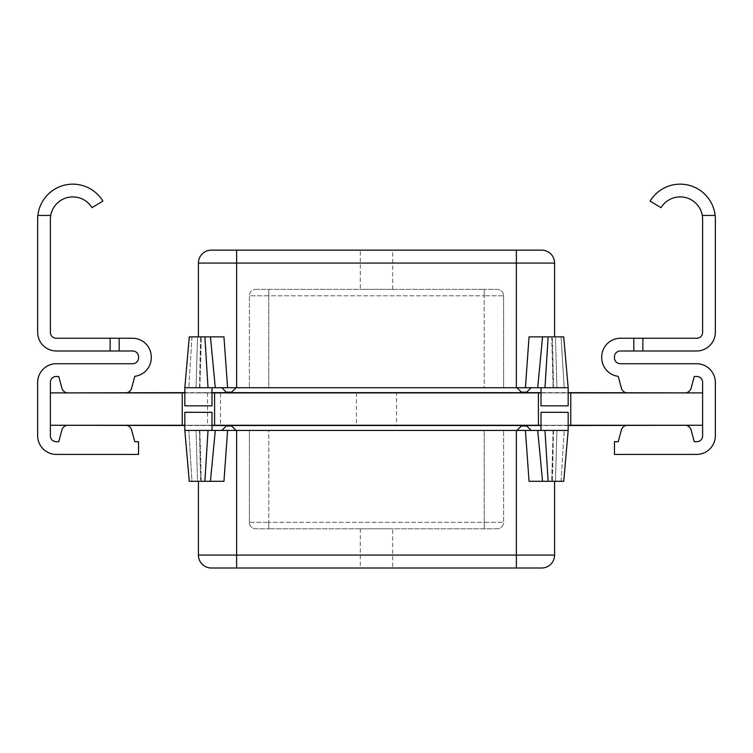 <?xml version="1.0" encoding="UTF-8"?>
<svg xmlns="http://www.w3.org/2000/svg" width="753" height="753" viewBox="0 0 753 753"><rect width="100%" height="100%" fill="white"/><g stroke="black" fill="none" stroke-linecap="round" stroke-linejoin="round"><path stroke-width="0.56" stroke-dasharray="3.77 2.82" d="M601.722 357.016A18.769 18.769 0 0 1 620.491 338.248A18.769 18.769 0 0 0 601.722 357.016L601.722 357.694L601.722 357.016A18.769 18.769 0 0 1 620.491 338.248A18.769 18.769 0 0 0 601.722 357.016A18.769 18.769 0 0 1 620.491 338.248A18.769 18.769 0 0 0 601.722 357.016L601.722 357.694A18.769 18.769 0 0 0 618.204 376.321L621.357 388.106L618.204 376.321A18.769 18.769 0 0 1 601.722 357.694A18.769 18.769 0 0 0 618.204 376.321A18.769 18.769 0 0 1 601.722 357.694A18.769 18.769 0 0 0 618.204 376.321A18.769 18.769 0 0 1 601.722 357.694L601.722 357.016A18.769 18.769 0 0 1 620.491 338.248L696.789 338.248A5.826 5.826 0 0 0 702.615 332.421L702.615 219.321A22.421 22.421 0 0 0 702.276 215.462L715.134 215.462A35.156 35.156 0 0 1 715.35 219.321L715.35 332.224A18.769 18.769 0 0 1 696.581 350.992L633.819 350.992L642.883 350.992L642.883 338.248L633.819 338.248L633.819 350.992L620.284 350.992A5.826 5.826 0 0 0 614.457 356.809L614.457 357.901A5.826 5.826 0 0 0 620.284 363.727L697.655 363.727A18.769 18.769 0 0 1 715.35 382.496L715.35 435.658A18.769 18.769 0 0 1 697.655 454.398A18.769 18.769 0 0 0 715.35 435.658A18.769 18.769 0 0 1 697.655 454.398A18.769 18.769 0 0 0 715.35 435.658A18.769 18.769 0 0 1 697.655 454.398A18.769 18.769 0 0 0 715.35 435.658A18.769 18.769 0 0 1 697.655 454.398L614.457 454.426L614.457 441.691L618.241 441.691L614.457 441.691L618.241 441.691L614.457 441.691L614.457 454.426L614.457 441.691L618.241 441.691L614.457 441.691L614.457 454.426L697.655 454.426L614.457 454.426L614.457 441.691L618.241 441.691L621.357 430.048L618.241 441.691M702.615 435.865L702.615 382.289L702.615 435.865A5.826 5.826 0 0 1 696.789 441.691A5.826 5.826 0 0 0 702.615 435.865L702.615 382.289L702.615 435.865A5.826 5.826 0 0 1 696.789 441.691L694.247 441.691L691.132 430.048L694.247 441.691L696.789 441.691L694.247 441.691L691.132 430.048L694.247 441.691L696.789 441.691A5.826 5.826 0 0 0 702.615 435.865L702.615 382.289A5.826 5.826 0 0 0 696.789 376.462L694.247 376.462L696.789 376.462L694.247 376.462L696.789 376.462L694.247 376.462L696.789 376.462L694.247 376.462L691.132 388.106L694.247 376.462M715.35 219.321A35.156 35.156 0 0 0 715.134 215.462L702.276 215.462L715.134 215.462A35.156 35.156 0 0 1 715.35 219.321L715.35 332.224A18.769 18.769 0 0 1 696.581 350.992L642.883 350.992L642.883 338.248L696.789 338.248L642.883 338.248L696.789 338.248L642.883 338.248L642.883 350.992L642.883 338.248L620.491 338.248L696.789 338.248A5.826 5.826 0 0 0 702.615 332.421L702.615 219.321A22.421 22.421 0 0 0 702.276 215.462L715.134 215.462A35.156 35.156 0 0 1 715.35 219.321A35.156 35.156 0 0 0 715.134 215.462L702.276 215.462L715.134 215.462A35.156 35.156 0 0 0 650.131 201.089A35.156 35.156 0 0 1 715.134 215.462A35.156 35.156 0 0 0 650.131 201.089L661.021 207.696A22.421 22.421 0 0 1 702.276 215.462A22.421 22.421 0 0 0 661.021 207.696L650.131 201.089L661.021 207.696A22.421 22.421 0 0 1 702.276 215.462L715.134 215.462A35.156 35.156 0 0 0 650.131 201.089A35.156 35.156 0 0 1 715.134 215.462L702.276 215.462A22.421 22.421 0 0 0 661.021 207.696L650.131 201.089L661.021 207.696A22.421 22.421 0 0 1 702.276 215.462L715.134 215.462L702.276 215.462A22.421 22.421 0 0 0 661.021 207.696L650.131 201.089A35.156 35.156 0 0 1 715.35 219.321L715.35 332.224A18.769 18.769 0 0 1 696.581 350.992L642.883 350.992L642.883 338.248L696.789 338.248A5.826 5.826 0 0 0 702.615 332.421L702.615 219.321A22.421 22.421 0 0 0 702.276 215.462L715.134 215.462L702.276 215.462A22.421 22.421 0 0 1 702.615 219.321A22.421 22.421 0 0 0 702.276 215.462L715.134 215.462A35.156 35.156 0 0 1 715.35 219.321L715.35 332.224A18.769 18.769 0 0 1 696.581 350.992L620.284 350.992L642.883 350.992L642.883 338.248L642.883 350.992L620.284 350.992A5.826 5.826 0 0 0 614.457 356.809L614.457 357.901A5.826 5.826 0 0 0 620.284 363.727L697.655 363.727A18.769 18.769 0 0 1 715.35 382.496A18.769 18.769 0 0 0 697.655 363.755L620.284 363.727L697.655 363.727A18.769 18.769 0 0 1 715.35 382.496L715.35 435.658L715.35 382.496A18.769 18.769 0 0 0 697.655 363.755L620.284 363.727L697.655 363.727A18.769 18.769 0 0 1 715.35 382.496A18.769 18.769 0 0 0 697.655 363.755L620.284 363.727A5.826 5.826 0 0 1 614.457 357.901L614.457 356.809L614.457 357.901A5.826 5.826 0 0 0 620.284 363.727M50.385 392.897L702.615 392.897L702.615 425.257L50.385 425.257L50.385 392.897L50.385 425.257M686.689 425.511A6.476 6.476 0 0 0 684.872 425.257A6.476 6.476 0 0 1 691.132 430.048A6.476 6.476 0 0 0 684.872 425.257L627.607 425.257A6.476 6.476 0 0 0 621.357 430.048A6.476 6.476 0 0 1 627.607 425.257A6.476 6.476 0 0 0 625.799 425.511M625.799 392.642A6.476 6.476 0 0 0 627.607 392.897A6.476 6.476 0 0 1 621.357 388.106A6.476 6.476 0 0 0 627.607 392.897L684.872 392.897A6.476 6.476 0 0 0 691.132 388.106A6.476 6.476 0 0 1 684.872 392.897A6.476 6.476 0 0 0 686.689 392.642M691.132 430.048A6.476 6.476 0 0 0 684.872 425.257A6.476 6.476 0 0 1 691.132 430.048A6.476 6.476 0 0 0 684.872 425.257A6.476 6.476 0 0 1 691.132 430.048A6.476 6.476 0 0 0 684.872 425.257L627.607 425.257A6.476 6.476 0 0 0 621.357 430.048A6.476 6.476 0 0 1 627.607 425.257A6.476 6.476 0 0 0 621.357 430.048A6.476 6.476 0 0 1 627.607 425.257A6.476 6.476 0 0 0 621.357 430.048M621.357 388.106A6.476 6.476 0 0 0 627.607 392.897A6.476 6.476 0 0 1 621.357 388.106A6.476 6.476 0 0 0 627.607 392.897A6.476 6.476 0 0 1 621.357 388.106A6.476 6.476 0 0 0 627.607 392.897L684.872 392.897A6.476 6.476 0 0 0 691.132 388.106A6.476 6.476 0 0 1 684.872 392.897A6.476 6.476 0 0 0 691.132 388.106A6.476 6.476 0 0 1 684.872 392.897A6.476 6.476 0 0 0 691.132 388.106M702.615 382.289A5.826 5.826 0 0 0 696.789 376.462A5.826 5.826 0 0 1 702.615 382.289A5.826 5.826 0 0 0 696.789 376.462M684.872 425.257L627.607 425.257L684.872 425.257M627.607 392.897L684.872 392.897L627.607 392.897M642.883 338.248L633.819 338.248L633.819 350.992L696.581 350.992L620.284 350.992L633.819 350.992L633.819 338.248L633.819 350.992L633.819 338.248L633.819 350.992L620.284 350.992A5.826 5.826 0 0 0 614.457 356.809L614.457 357.901M697.655 454.426L614.457 454.426L697.655 454.426L614.457 454.426L614.457 441.691L614.457 454.426L697.655 454.426M200.336 392.765L227.735 392.765L200.336 392.897M200.336 425.389L227.735 425.389L200.336 425.257M396.558 392.897L356.442 392.897L396.558 392.897L396.558 425.257L356.442 425.257L396.558 425.257M356.442 392.897L356.442 425.257M169.463 425.257L56.757 425.257L169.463 425.257M678.02 425.257L175.76 425.257L678.02 425.257M568.176 425.257L541.002 425.257M211.998 425.257L184.824 425.257M702.615 392.897L702.615 425.257M570.765 392.897L570.765 425.257M538.414 392.897L538.414 425.257M214.586 392.897L214.586 425.257M182.235 392.897L182.235 425.257M211.998 392.897L184.824 392.897M568.176 392.897L541.002 392.897M169.463 392.897L56.861 392.765L169.463 392.897M678.02 392.897L583.537 392.765L678.02 392.897M696.054 392.765L692.063 392.765L696.139 392.897M56.861 392.765L74.98 392.897L56.861 392.765M220.507 392.897L207.564 392.897L220.507 392.897L220.507 425.257L207.564 425.257L220.507 425.257M207.564 392.897L207.564 425.257M349.966 425.511L403.034 425.511L349.966 425.257M627.541 425.511L650.837 425.511L627.541 425.257M56.757 425.257L696.139 425.257M568.176 425.511L541.002 425.511M211.998 425.511L184.824 425.511M696.036 425.257L596.376 425.257L696.036 425.257M403.034 392.642L349.966 392.642L403.034 392.897M696.054 392.897L56.786 392.897M211.998 387.72L188.805 387.72L211.998 387.72L211.998 405.839L184.824 405.839L211.998 405.839L184.824 405.839L184.824 392.642L211.998 392.642M537.708 387.72L542.555 336.855L555.479 336.855L556.928 387.72L555.479 336.855L552.429 336.855L553.502 387.72L554.585 387.72L553.135 387.72L564.195 387.72L553.502 387.72L552.429 336.855L529.048 336.855L525.415 387.72L568.176 387.72L564.195 387.72L568.176 387.72L568.176 405.839L541.002 405.839L568.176 405.839L541.002 405.839L541.002 392.642L568.176 392.642M56.889 392.897L156.549 392.897L56.889 392.897M564.637 425.389L579.49 425.389L564.637 425.257M360.32 289.359L392.68 289.359L360.32 289.359L360.32 250.147L392.68 250.147L360.32 250.147M392.68 289.359L392.68 250.147M226.954 392.642A2.588 2.588 0 0 0 228.084 392.897A2.588 2.588 0 0 1 226.954 392.642M231.651 392.144L226.258 392.144L221.834 387.72L236.075 387.72L221.834 387.72L236.075 387.72L231.651 392.144L226.258 392.144L231.651 392.144A2.588 2.588 0 0 1 229.825 392.897L228.084 392.897L229.825 392.897A2.588 2.588 0 0 0 230.955 392.642M522.045 392.642A2.588 2.588 0 0 0 523.175 392.897A2.588 2.588 0 0 1 521.349 392.144L516.925 387.72L531.166 387.72L516.925 387.72M526.046 392.642A2.588 2.588 0 0 1 524.916 392.897L523.175 392.897L524.916 392.897A2.588 2.588 0 0 0 526.742 392.144L531.166 387.72M564.195 387.72L541.002 387.72L564.195 387.72L561.051 336.855L563.724 336.855L555.479 336.855L561.051 336.855L564.195 387.72M544.974 387.72L541.002 387.72L544.974 387.72L548.128 336.855L563.724 336.855L568.176 387.72M210.445 336.855L189.276 336.855L200.571 336.855L199.498 387.72L198.416 387.72L199.865 387.72L200.571 336.855L197.521 336.855L196.072 387.72L199.498 387.72L196.072 387.72L197.521 336.855L189.276 336.855L184.824 387.72L227.585 387.72L223.952 336.855L210.445 336.855L215.292 387.72M236.075 387.72L221.834 387.72M484.217 387.72L268.783 387.72L484.217 387.72L484.217 295.825L268.783 295.825L268.783 387.72L249.365 387.72L268.783 387.72L268.783 295.825L249.365 295.825L249.365 387.72L249.365 295.825L484.217 295.825L484.217 387.72M525.415 387.72L227.585 387.72M236.63 387.72L236.63 263.089L554.585 263.089A12.942 12.942 0 0 0 541.642 250.147L236.63 250.147L236.63 263.089L198.416 263.089L198.416 336.855M554.585 336.855L554.585 263.089M236.63 250.147L211.358 250.147M503.635 295.825L503.635 387.72L503.635 295.825A6.476 6.476 0 0 0 497.159 289.359L484.217 289.359L497.159 289.359A6.476 6.476 0 0 1 503.635 295.825L484.217 295.825L503.635 295.825M255.841 289.359L484.217 289.359L255.841 289.359A6.476 6.476 0 0 0 249.365 295.825A6.476 6.476 0 0 1 255.841 289.359M542.555 336.855L548.128 336.855M392.68 528.794L360.32 528.794L392.68 528.794L392.68 568.007L360.32 568.007L392.68 568.007M360.32 528.794L360.32 568.007M526.046 425.511A2.588 2.588 0 0 0 524.916 425.257A2.588 2.588 0 0 1 526.046 425.511M521.349 426.01L526.742 426.01L531.166 430.434L516.925 430.434L531.166 430.434L516.925 430.434L521.349 426.01L526.742 426.01L521.349 426.01A2.588 2.588 0 0 1 523.175 425.257L524.916 425.257L523.175 425.257A2.588 2.588 0 0 0 522.045 425.511M230.955 425.511A2.588 2.588 0 0 0 229.825 425.257A2.588 2.588 0 0 1 231.651 426.01L236.075 430.434L221.834 430.434L236.075 430.434M226.954 425.511A2.588 2.588 0 0 1 228.084 425.257L229.825 425.257L228.084 425.257A2.588 2.588 0 0 0 226.258 426.01L221.834 430.434M215.292 430.434L210.445 481.299L197.521 481.299L196.072 430.434L197.521 481.299L200.571 481.299L199.498 430.434L198.416 430.434L199.865 430.434L188.805 430.434L199.498 430.434L200.571 481.299L223.952 481.299L227.585 430.434L184.824 430.434L188.805 430.434L184.824 430.434L184.824 412.315L211.998 412.315L184.824 412.315L211.998 412.315L211.998 430.434L188.805 430.434L211.998 430.434M542.555 481.299L563.724 481.299L552.429 481.299L553.502 430.434L554.585 430.434L553.135 430.434L552.429 481.299L555.479 481.299L556.928 430.434L564.195 430.434L556.928 430.434L555.479 481.299L563.724 481.299L568.176 430.434L568.176 412.315L541.002 412.315L568.176 412.315L541.002 412.315L541.002 430.434L568.176 430.434L525.415 430.434L529.048 481.299L542.555 481.299L537.708 430.434M191.949 481.299L197.521 481.299L191.949 481.299L188.805 430.434L191.949 481.299M516.925 430.434L531.166 430.434M268.783 430.434L484.217 430.434L268.783 430.434L268.783 522.328L484.217 522.328L484.217 430.434L503.635 430.434L484.217 430.434L484.217 522.328L503.635 522.328L503.635 430.434L503.635 522.328L268.783 522.328L268.783 430.434M568.176 430.434L541.002 430.434M227.585 430.434L525.415 430.434M516.37 430.434L516.37 555.065L236.63 555.065L236.63 568.007L516.37 568.007L516.37 555.065L554.585 555.065A12.942 12.942 0 0 1 541.642 568.007A12.942 12.942 0 0 0 554.585 555.065L554.585 481.299M198.416 481.299L198.416 555.065A12.942 12.942 0 0 0 211.358 568.007A12.942 12.942 0 0 1 198.416 555.065L236.63 555.065L236.63 430.434M249.365 522.328L249.365 430.434L249.365 522.328A6.476 6.476 0 0 0 255.841 528.794L268.783 528.794L255.841 528.794A6.476 6.476 0 0 1 249.365 522.328L268.783 522.328L249.365 522.328A6.476 6.476 0 0 0 255.841 528.794M497.159 528.794L268.783 528.794L497.159 528.794A6.476 6.476 0 0 0 503.635 522.328A6.476 6.476 0 0 1 497.159 528.794A6.476 6.476 0 0 0 503.635 522.328M210.445 481.299L189.276 481.299L184.824 430.434M702.615 332.421L702.615 219.321A22.421 22.421 0 0 0 702.276 215.462A22.421 22.421 0 0 1 702.615 219.321L702.615 332.421A5.826 5.826 0 0 1 696.789 338.248M715.35 332.224A18.769 18.769 0 0 1 696.581 350.992A18.769 18.769 0 0 0 715.35 332.224A18.769 18.769 0 0 1 696.581 350.992L642.883 350.992M134.796 376.321L131.643 388.106L134.796 376.321A18.769 18.769 0 0 0 151.278 357.694L151.278 357.016A18.769 18.769 0 0 0 132.509 338.248L110.117 338.248L132.509 338.248A18.769 18.769 0 0 1 151.278 357.016A18.769 18.769 0 0 0 132.509 338.248A18.769 18.769 0 0 1 151.278 357.016L151.278 357.694A18.769 18.769 0 0 1 134.796 376.321A18.769 18.769 0 0 0 151.278 357.694A18.769 18.769 0 0 1 134.796 376.321L131.643 388.106A6.476 6.476 0 0 1 125.393 392.897L68.128 392.897A6.476 6.476 0 0 1 61.868 388.106L58.753 376.462L56.211 376.462A5.826 5.826 0 0 0 50.385 382.289L50.385 435.865A5.826 5.826 0 0 0 56.211 441.691L58.753 441.691L56.211 441.691L58.753 441.691L61.868 430.048A6.476 6.476 0 0 1 68.128 425.257L125.393 425.257A6.476 6.476 0 0 1 131.643 430.048L134.759 441.691L138.543 441.691L138.543 454.426L55.346 454.398A18.769 18.769 0 0 1 37.65 435.658L37.65 382.496A18.769 18.769 0 0 1 55.346 363.755A18.769 18.769 0 0 0 37.65 382.496A18.769 18.769 0 0 1 55.346 363.755L132.716 363.727L55.346 363.727A18.769 18.769 0 0 0 37.65 382.496A18.769 18.769 0 0 1 55.346 363.755L132.716 363.727A5.826 5.826 0 0 0 138.543 357.901L138.543 356.809A5.826 5.826 0 0 0 132.716 350.992L110.117 350.992L132.716 350.992L110.117 350.992L110.117 338.248L56.211 338.248A5.826 5.826 0 0 1 50.385 332.421L50.385 219.321A22.421 22.421 0 0 1 91.979 207.696L102.869 201.089L91.979 207.696A22.421 22.421 0 0 0 50.724 215.462L37.866 215.462A35.156 35.156 0 0 0 37.65 219.321L37.65 332.224A18.769 18.769 0 0 0 56.419 350.992L132.716 350.992L110.117 350.992L110.117 338.248L110.117 350.992L119.181 350.992L119.181 338.248L132.509 338.248L56.211 338.248A5.826 5.826 0 0 1 50.385 332.421L50.385 219.321A22.421 22.421 0 0 1 91.979 207.696L102.869 201.089A35.156 35.156 0 0 0 37.866 215.462L50.724 215.462L37.866 215.462A35.156 35.156 0 0 0 37.65 219.321L37.65 332.224A18.769 18.769 0 0 0 56.419 350.992L119.181 350.992L119.181 338.248L132.509 338.248A18.769 18.769 0 0 1 151.278 357.016A18.769 18.769 0 0 0 132.509 338.248L110.117 338.248L119.181 338.248L119.181 350.992L119.181 338.248L132.509 338.248A18.769 18.769 0 0 1 151.278 357.016L151.278 357.694A18.769 18.769 0 0 1 134.796 376.321A18.769 18.769 0 0 0 151.278 357.694A18.769 18.769 0 0 1 134.796 376.321L131.643 388.106A6.476 6.476 0 0 1 125.393 392.897L68.128 392.897A6.476 6.476 0 0 1 61.868 388.106L58.753 376.462L56.211 376.462A5.826 5.826 0 0 0 50.385 382.289L50.385 435.865A5.826 5.826 0 0 0 56.211 441.691L58.753 441.691L56.211 441.691L58.753 441.691L61.868 430.048A6.476 6.476 0 0 1 68.128 425.257L125.393 425.257A6.476 6.476 0 0 1 131.643 430.048L134.759 441.691L138.543 441.691L134.759 441.691L138.543 441.691L138.543 454.426L138.543 441.691L134.759 441.691L138.543 441.691L138.543 454.426L55.346 454.426L138.543 454.426L138.543 441.691L138.543 454.426L55.346 454.398A18.769 18.769 0 0 1 37.65 435.658L37.65 382.496A18.769 18.769 0 0 1 55.346 363.755L132.716 363.727L55.346 363.727A18.769 18.769 0 0 0 37.65 382.496L37.65 435.658L37.65 382.496M50.385 332.421L50.385 219.321A22.421 22.421 0 0 1 50.724 215.462L37.866 215.462A35.156 35.156 0 0 1 102.869 201.089A35.156 35.156 0 0 0 37.866 215.462A35.156 35.156 0 0 1 102.869 201.089L91.979 207.696A22.421 22.421 0 0 0 50.724 215.462A22.421 22.421 0 0 1 91.979 207.696L102.869 201.089A35.156 35.156 0 0 0 37.866 215.462L50.724 215.462A22.421 22.421 0 0 1 91.979 207.696L102.869 201.089A35.156 35.156 0 0 0 37.866 215.462L50.724 215.462L37.866 215.462A35.156 35.156 0 0 0 37.65 219.321L37.65 332.224A18.769 18.769 0 0 0 56.419 350.992L110.117 350.992L110.117 338.248L56.211 338.248A5.826 5.826 0 0 1 50.385 332.421L50.385 219.321A22.421 22.421 0 0 1 50.724 215.462L37.866 215.462A35.156 35.156 0 0 0 37.65 219.321L37.65 332.224A18.769 18.769 0 0 0 56.419 350.992L110.117 350.992L110.117 338.248L56.211 338.248A5.826 5.826 0 0 1 50.385 332.421L50.385 219.321A22.421 22.421 0 0 1 50.724 215.462L37.866 215.462A35.156 35.156 0 0 1 102.869 201.089L91.979 207.696A22.421 22.421 0 0 0 50.724 215.462L37.866 215.462A35.156 35.156 0 0 0 37.65 219.321A35.156 35.156 0 0 1 37.866 215.462L50.724 215.462A22.421 22.421 0 0 0 50.385 219.321A22.421 22.421 0 0 1 50.724 215.462L37.866 215.462A35.156 35.156 0 0 0 37.65 219.321M132.716 363.727A5.826 5.826 0 0 0 138.543 357.901L138.543 356.809A5.826 5.826 0 0 0 132.716 350.992A5.826 5.826 0 0 1 138.543 356.809L138.543 357.901A5.826 5.826 0 0 1 132.716 363.727L55.346 363.727L132.716 363.727A5.826 5.826 0 0 0 138.543 357.901M127.201 392.642A6.476 6.476 0 0 1 125.393 392.897A6.476 6.476 0 0 0 131.643 388.106A6.476 6.476 0 0 1 125.393 392.897L68.128 392.897A6.476 6.476 0 0 1 61.868 388.106L58.753 376.462L56.211 376.462A5.826 5.826 0 0 0 50.385 382.289L50.385 435.865A5.826 5.826 0 0 0 56.211 441.691L58.753 441.691L61.868 430.048A6.476 6.476 0 0 1 68.128 425.257L125.393 425.257A6.476 6.476 0 0 1 131.643 430.048L134.759 441.691L138.543 441.691L138.543 454.426L55.346 454.398A18.769 18.769 0 0 1 37.65 435.658A18.769 18.769 0 0 0 55.346 454.398L55.346 454.398M58.753 441.691L61.868 430.048A6.476 6.476 0 0 1 68.128 425.257L125.393 425.257A6.476 6.476 0 0 1 131.643 430.048L134.759 441.691M131.643 388.106A6.476 6.476 0 0 1 125.393 392.897A6.476 6.476 0 0 0 131.643 388.106A6.476 6.476 0 0 1 125.393 392.897L68.128 392.897A6.476 6.476 0 0 1 61.868 388.106L58.753 376.462L56.211 376.462A5.826 5.826 0 0 0 50.385 382.289M110.117 338.248L56.211 338.248L110.117 338.248L110.117 350.992L56.419 350.992L110.117 350.992L110.117 338.248L56.211 338.248M37.65 332.224A18.769 18.769 0 0 0 56.419 350.992A18.769 18.769 0 0 1 37.65 332.224A18.769 18.769 0 0 0 56.419 350.992L110.117 350.992M66.311 425.511A6.476 6.476 0 0 1 68.128 425.257L125.393 425.257A6.476 6.476 0 0 1 127.201 425.511M61.868 388.106A6.476 6.476 0 0 0 68.128 392.897A6.476 6.476 0 0 1 61.868 388.106A6.476 6.476 0 0 0 68.128 392.897L125.393 392.897L68.128 392.897A6.476 6.476 0 0 1 66.311 392.642M61.868 430.048A6.476 6.476 0 0 1 68.128 425.257A6.476 6.476 0 0 0 61.868 430.048A6.476 6.476 0 0 1 68.128 425.257L125.393 425.257A6.476 6.476 0 0 1 131.643 430.048A6.476 6.476 0 0 0 125.393 425.257A6.476 6.476 0 0 1 131.643 430.048M119.181 338.248L119.181 350.992M138.543 356.809A5.826 5.826 0 0 0 132.716 350.992M151.278 357.016L151.278 357.694M50.385 435.865A5.826 5.826 0 0 0 56.211 441.691M68.128 425.257L125.393 425.257L68.128 425.257M37.866 215.462L50.724 215.462M650.131 201.089L661.021 207.696A22.421 22.421 0 0 1 702.276 215.462L715.134 215.462A35.156 35.156 0 0 0 650.131 201.089M620.491 338.248L633.819 338.248L633.819 350.992M715.35 382.496L715.35 435.658M620.284 350.992A5.826 5.826 0 0 0 614.457 356.809M715.134 215.462L702.276 215.462M521.349 392.144L526.742 392.144M516.37 250.147L516.37 387.72M191.949 336.855L188.805 387.72L191.949 336.855M204.872 336.855L208.026 387.72M484.217 289.359L484.217 295.825L484.217 289.359M268.783 289.359L268.783 295.825L268.783 289.359M231.651 426.01L226.258 426.01M561.051 481.299L564.195 430.434L561.051 481.299M548.128 481.299L544.974 430.434M204.872 481.299L208.026 430.434M268.783 528.794L268.783 522.328L268.783 528.794M484.217 528.794L484.217 522.328L484.217 528.794M551.685 336.855L553.135 387.72L551.685 336.855M199.865 387.72L201.315 336.855L199.865 387.72M201.315 481.299L199.865 430.434L201.315 481.299M553.135 430.434L551.685 481.299L553.135 430.434"/><path stroke-width="1.13" d="M625.799 425.511A6.476 6.476 0 0 0 621.357 430.048L618.241 441.691L614.457 441.691L614.457 454.426L697.655 454.398A18.769 18.769 0 0 0 715.35 435.658L715.35 382.496A18.769 18.769 0 0 0 697.655 363.755L620.284 363.727A5.826 5.826 0 0 1 614.457 357.901L614.457 356.809A5.826 5.826 0 0 1 620.284 350.992L642.883 350.992L642.883 338.248L696.789 338.248A5.826 5.826 0 0 0 702.615 332.421L702.615 219.321A22.421 22.421 0 0 0 661.021 207.696L650.131 201.089A35.156 35.156 0 0 1 715.35 219.321L715.35 332.224A18.769 18.769 0 0 1 696.581 350.992L642.883 350.992M686.689 392.642A6.476 6.476 0 0 0 691.132 388.106L694.247 376.462L696.789 376.462A5.826 5.826 0 0 1 702.615 382.289L702.615 435.865A5.826 5.826 0 0 1 696.789 441.691L694.247 441.691L691.132 430.048A6.476 6.476 0 0 0 686.689 425.511M642.883 338.248L620.491 338.248A18.769 18.769 0 0 0 601.722 357.016L601.722 357.694A18.769 18.769 0 0 0 618.204 376.321L621.357 388.106A6.476 6.476 0 0 0 625.799 392.642M715.134 215.462L702.276 215.462M620.491 338.248L633.819 338.248L620.491 338.248L633.819 338.248L633.819 350.992M702.615 435.865A5.826 5.826 0 0 1 696.789 441.691A5.826 5.826 0 0 0 702.615 435.865A5.826 5.826 0 0 1 696.789 441.691L694.247 441.691L691.132 430.048M601.722 357.016L601.722 357.694A18.769 18.769 0 0 0 618.204 376.321L621.357 388.106M696.789 338.248A5.826 5.826 0 0 0 702.615 332.421A5.826 5.826 0 0 1 696.789 338.248A5.826 5.826 0 0 0 702.615 332.421M715.35 219.321L715.35 332.224M715.35 435.658L715.35 382.496M620.284 363.727A5.826 5.826 0 0 1 614.457 357.901A5.826 5.826 0 0 0 620.284 363.727A5.826 5.826 0 0 1 614.457 357.901M614.457 356.809A5.826 5.826 0 0 1 620.284 350.992A5.826 5.826 0 0 0 614.457 356.809A5.826 5.826 0 0 1 620.284 350.992M696.789 376.462A5.826 5.826 0 0 1 702.615 382.289A5.826 5.826 0 0 0 696.789 376.462A5.826 5.826 0 0 1 702.615 382.289M621.357 430.048L618.241 441.691M691.132 388.106L694.247 376.462M702.615 425.257L568.176 425.257M541.002 425.257L211.998 425.257M184.824 425.257L50.385 425.257L50.385 382.289A5.826 5.826 0 0 1 56.211 376.462L58.753 376.462L61.868 388.106L58.753 376.462L56.211 376.462L58.753 376.462L61.868 388.106L58.753 376.462L56.211 376.462A5.826 5.826 0 0 0 50.385 382.289A5.826 5.826 0 0 1 56.211 376.462A5.826 5.826 0 0 0 50.385 382.289M184.824 392.897L182.235 392.897L182.235 425.257M182.235 392.897L50.385 392.897M541.002 392.897L211.998 392.897M214.586 392.897L214.586 425.257M538.414 392.897L538.414 425.257M702.615 392.897L568.176 392.897M570.765 392.897L570.765 425.257M184.824 425.511L56.757 425.257M696.139 425.257L568.176 425.511M541.002 425.511L211.998 425.511M568.176 392.642L696.054 392.897M56.786 392.897L184.824 392.642L184.824 387.72L215.292 387.72L210.445 336.855L223.952 336.855L227.585 387.72L525.415 387.72L529.048 336.855L542.555 336.855L529.048 336.855L542.555 336.855L537.708 387.72L525.415 387.72M211.998 392.642L541.002 392.642L541.002 387.72L541.002 405.839L568.176 405.839L568.176 387.72L537.708 387.72M230.955 392.642A2.588 2.588 0 0 0 231.651 392.144L226.258 392.144A2.588 2.588 0 0 0 226.954 392.642A2.588 2.588 0 0 1 226.258 392.144L221.834 387.72M516.925 387.72L521.349 392.144A2.588 2.588 0 0 0 522.045 392.642M521.349 392.144L526.742 392.144A2.588 2.588 0 0 1 526.046 392.642M526.742 392.144L531.166 387.72M231.651 392.144L236.075 387.72M211.998 387.72L211.998 405.839L184.824 405.839L184.824 387.72L189.276 336.855L204.872 336.855L208.026 387.72M542.555 336.855L563.724 336.855L568.176 387.72M227.585 387.72L215.292 387.72M211.358 250.147A12.942 12.942 0 0 0 198.416 263.089A12.942 12.942 0 0 1 211.358 250.147L541.642 250.147A12.942 12.942 0 0 1 554.585 263.089L198.416 263.089L198.416 336.855M210.445 336.855L204.872 336.855M554.585 263.089L554.585 336.855M522.045 425.511A2.588 2.588 0 0 0 521.349 426.01L526.742 426.01A2.588 2.588 0 0 0 526.046 425.511A2.588 2.588 0 0 1 526.742 426.01L531.166 430.434M236.075 430.434L231.651 426.01A2.588 2.588 0 0 0 230.955 425.511M231.651 426.01L226.258 426.01A2.588 2.588 0 0 1 226.954 425.511M226.258 426.01L221.834 430.434M521.349 426.01L516.925 430.434M184.824 430.434L227.585 430.434L223.952 481.299L189.276 481.299L184.824 430.434L184.824 412.315L211.998 412.315L211.998 430.434M541.002 430.434L541.002 412.315L568.176 412.315L568.176 430.434L537.708 430.434L542.555 481.299L529.048 481.299L525.415 430.434L227.585 430.434M542.555 481.299L563.724 481.299L568.176 430.434M525.415 430.434L537.708 430.434M516.37 430.434L516.37 568.007L541.642 568.007L211.358 568.007A12.942 12.942 0 0 1 198.416 555.065L554.585 555.065L554.585 481.299M210.445 481.299L223.952 481.299L210.445 481.299L215.292 430.434M198.416 555.065L198.416 481.299M211.358 568.007L236.63 568.007L236.63 430.434M554.585 555.065A12.942 12.942 0 0 1 541.642 568.007M696.789 441.691L694.247 441.691L696.789 441.691M119.181 350.992L110.117 350.992L110.117 338.248L119.181 338.248L119.181 350.992L132.716 350.992A5.826 5.826 0 0 1 138.543 356.809L138.543 357.901A5.826 5.826 0 0 1 132.716 363.727L55.346 363.727A18.769 18.769 0 0 0 37.65 382.496L37.65 435.658A18.769 18.769 0 0 0 55.346 454.398A18.769 18.769 0 0 1 37.65 435.658A18.769 18.769 0 0 0 55.346 454.398L138.543 454.426L138.543 441.691L134.759 441.691L131.643 430.048L134.759 441.691M110.117 338.248L56.211 338.248A5.826 5.826 0 0 1 50.385 332.421L50.385 219.321A22.421 22.421 0 0 1 50.724 215.462L37.866 215.462A35.156 35.156 0 0 0 37.65 219.321L37.65 332.224A18.769 18.769 0 0 0 56.419 350.992L110.117 350.992M134.796 376.321L131.643 388.106L134.796 376.321A18.769 18.769 0 0 0 151.278 357.694L151.278 357.016A18.769 18.769 0 0 0 132.509 338.248L119.181 338.248M58.753 441.691L61.868 430.048L58.753 441.691L61.868 430.048L58.753 441.691L56.211 441.691A5.826 5.826 0 0 1 50.385 435.865L50.385 425.257M37.65 382.496L37.65 435.658A18.769 18.769 0 0 0 55.346 454.398M138.543 357.901A5.826 5.826 0 0 1 132.716 363.727A5.826 5.826 0 0 0 138.543 357.901A5.826 5.826 0 0 1 132.716 363.727M132.716 350.992A5.826 5.826 0 0 1 138.543 356.809A5.826 5.826 0 0 0 132.716 350.992A5.826 5.826 0 0 1 138.543 356.809M37.65 219.321L37.65 332.224M56.211 338.248A5.826 5.826 0 0 1 50.385 332.421A5.826 5.826 0 0 0 56.211 338.248A5.826 5.826 0 0 1 50.385 332.421M151.278 357.694L151.278 357.016M56.211 441.691A5.826 5.826 0 0 1 50.385 435.865A5.826 5.826 0 0 0 56.211 441.691A5.826 5.826 0 0 1 50.385 435.865M37.866 215.462A35.156 35.156 0 0 1 102.869 201.089L91.979 207.696A22.421 22.421 0 0 0 50.724 215.462M127.201 425.511A6.476 6.476 0 0 1 131.643 430.048M61.868 430.048A6.476 6.476 0 0 1 66.311 425.511M66.311 392.642A6.476 6.476 0 0 1 61.868 388.106M131.643 388.106A6.476 6.476 0 0 1 127.201 392.642M236.63 250.147L236.63 387.72M516.37 250.147L516.37 387.72M548.128 336.855L544.974 387.72M548.128 481.299L544.974 430.434M204.872 481.299L208.026 430.434"/></g></svg>
